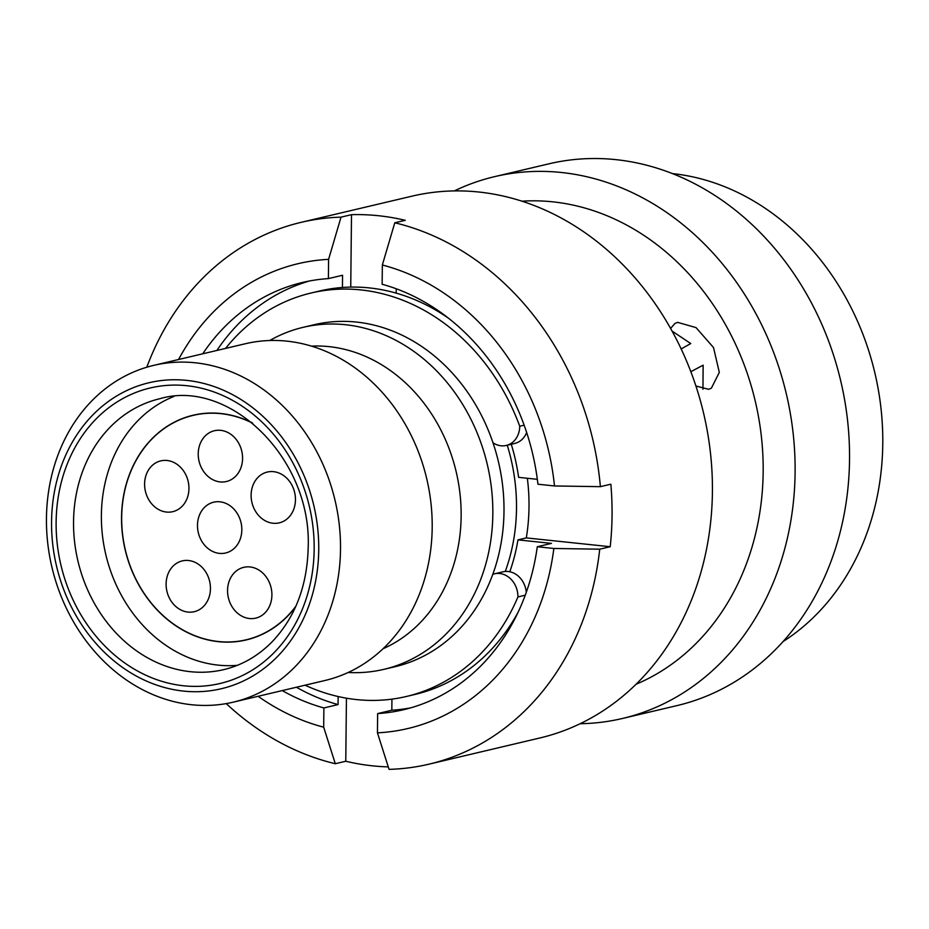 <?xml version="1.0" encoding="UTF-8"?>
<svg xmlns="http://www.w3.org/2000/svg" width="929" height="929" viewBox="0 0 929 929"><rect width="100%" height="100%" fill="white"/><g stroke="black" fill="none" stroke-linecap="round" stroke-linejoin="round"><path stroke-width="1.39" d="M51.559 521.715A157.21 132.162 -103.3 0 0 183.524 691.095A157.21 132.162 -103.3 0 0 318.74 549.759A157.21 132.162 -103.3 0 0 186.775 380.391A157.21 132.162 -103.3 0 0 51.559 521.715M340.513 549.202A173.026 145.458 76.7 0 1 233.249 702.161A173.026 145.458 76.7 0 1 46.45 518.336A173.026 145.458 76.7 0 1 153.715 365.376A173.026 145.458 76.7 0 1 340.513 549.202M505.271 571.451A175.709 147.723 -103.3 0 0 516.501 508.43A175.709 147.723 -103.3 0 0 507.257 445.223M348.166 672.491A175.709 147.723 -103.3 0 0 383.898 669.344L395.069 666.708A175.709 147.723 -103.3 0 0 503.994 511.38A175.709 147.723 -103.3 0 0 314.304 324.697L303.133 327.333A175.709 147.723 -103.3 0 0 269.758 340.502M383.898 669.344A175.709 147.723 -103.3 0 0 492.834 514.016A175.709 147.723 -103.3 0 0 303.133 327.333M383.003 648.767A157.361 132.29 -103.3 0 0 461.144 516.176A157.361 132.29 -103.3 0 0 311.54 346.134M233.249 702.161L324.929 680.504A173.026 145.458 -103.3 0 0 432.194 527.556A173.026 145.458 -103.3 0 0 245.407 343.73L153.715 365.376M492.8 574.308A21.75 18.29 76.7 0 1 494.46 573.82A21.75 18.29 76.7 0 1 517.941 596.929L525.245 595.199M517.941 596.929A207.283 174.257 76.7 0 1 406.356 696.483A207.283 174.257 76.7 0 1 305.084 685.196M225.561 348.41A207.283 174.257 76.7 0 1 311.076 293.018A207.283 174.257 76.7 0 1 519.741 426.225A21.75 18.278 76.7 0 1 506.259 445.455A21.75 18.278 76.7 0 1 493.009 442.785M524.153 425.192L519.741 426.225M518.138 612.165A207.283 174.257 76.7 0 1 414.822 694.486L406.356 696.483M311.076 293.018L319.541 291.009A207.283 174.257 76.7 0 1 448.765 318.426M494.46 573.82L502.937 571.823A21.75 18.29 76.7 0 1 526.302 592.272M526.662 432.473A21.75 18.278 76.7 0 1 514.736 443.447L506.259 445.455M670.61 328.448L674.942 323.42L677.647 322.363L696.042 327.612L713.507 347.539L719.313 372.378L711.37 388.194L708.572 389.297L695.926 386.011M580.126 723.726A278.352 234.003 -103.3 0 0 622.535 718.454L676.962 705.61A278.352 234.003 -103.3 0 0 847.527 420.082A278.352 234.003 -103.3 0 0 615.869 159.637A278.352 234.003 -103.3 0 0 549.016 163.806L494.588 176.649A278.352 234.003 -103.3 0 0 454.304 190.921M622.535 718.454A278.352 234.003 -103.3 0 0 793.099 432.937A278.352 234.003 -103.3 0 0 561.441 172.492A278.352 234.003 -103.3 0 0 494.588 176.649M636.028 684.267A250.679 210.744 -103.3 0 0 758.877 418.898A250.679 210.744 -103.3 0 0 552.732 201.825A250.679 210.744 -103.3 0 0 521.959 201.198M391.933 699.142L391.817 710.232L377.65 713.588L377.441 732.842L389.065 769.363A278.352 234.003 -103.3 0 0 429.024 764.161L539.842 737.986A278.352 234.003 -103.3 0 0 710.406 452.458A278.352 234.003 -103.3 0 0 478.749 192.013A278.352 234.003 -103.3 0 0 411.895 196.182L301.077 222.356A278.352 234.003 -103.3 0 0 146.794 367.234M537.345 479.318L518.626 477.355A180.609 151.845 -103.3 0 0 511.275 444.271M509.8 571.753A180.609 151.845 -103.3 0 0 517.964 539.877L526.302 537.903A180.609 151.845 -103.3 0 0 529.007 506.897A180.609 151.845 -103.3 0 0 527.347 478.272M226.223 703.601A278.352 234.003 -103.3 0 0 335.299 763.719L345.774 761.246A278.352 234.003 -103.3 0 0 372.645 765.856A278.352 234.003 -103.3 0 0 388.276 766.889M429.024 764.161A278.352 234.003 -103.3 0 0 599.728 549.19L610.202 546.716A278.352 234.003 -103.3 0 0 610.852 484.195L600.378 486.668A278.352 234.003 -103.3 0 0 394.79 222.786L405.265 220.312A278.352 234.003 -103.3 0 0 378.405 215.714A278.352 234.003 -103.3 0 0 351.499 214.669L341.024 217.142A278.352 234.003 -103.3 0 0 301.077 222.356M782.973 641.637A250.679 210.744 -103.3 0 0 874.851 372.866A250.679 210.744 -103.3 0 0 672.445 173.595M672.073 331.072L690.746 343.556L681.178 348.944M342.429 287.491L342.557 275.263L328.39 278.607A219.523 184.546 -103.3 0 0 302.564 282.451A219.523 184.546 -103.3 0 0 202.719 353.81M328.39 278.607L328.587 259.354A238.811 200.769 -103.3 0 0 178.577 359.511M258.099 696.285A238.811 200.769 -103.3 0 0 323.687 727.186L323.884 707.944L338.063 704.588L338.144 696.529M282.242 690.584A219.523 184.546 -103.3 0 0 323.884 707.944M341.024 217.142L328.587 259.354M323.687 727.186L335.299 763.719M309.694 280.941A219.523 184.546 -103.3 0 0 216.887 350.465M296.409 687.239A219.523 184.546 -103.3 0 0 338.063 704.588M382.342 264.997L382.144 284.251A219.523 184.546 -103.3 0 1 537.937 484.218L554.497 485.96A238.811 200.769 -103.3 0 0 382.342 264.997L394.79 222.786M600.378 486.668L554.497 485.96M396.23 288.78L396.184 293.134M377.441 732.842A238.811 200.769 -103.3 0 0 553.847 548.47L537.287 546.74L551.454 543.384L517.964 539.877M377.65 713.588A219.523 184.546 -103.3 0 0 403.465 709.744A219.523 184.546 -103.3 0 0 537.287 546.74M553.847 548.47L599.728 549.19M391.817 710.232A219.523 184.546 -103.3 0 0 410.513 707.898M345.774 761.246L346.436 698.19M610.202 546.716L526.302 537.903M350.744 287.107L351.499 214.669M690.851 371.705L703.137 365.178L702.951 389.239M144.599 483.939A26.093 21.936 76.7 0 1 160.775 460.877A26.093 21.936 76.7 0 1 188.947 488.596A26.093 21.936 76.7 0 1 172.771 511.67A26.093 21.936 76.7 0 1 144.599 483.939M198.225 453.805A26.093 21.936 76.7 0 1 214.402 430.731A26.093 21.936 76.7 0 1 242.574 458.461A26.093 21.936 76.7 0 1 226.397 481.524A26.093 21.936 76.7 0 1 198.225 453.805M251.109 495.122A26.093 21.936 76.7 0 1 267.285 472.06A26.093 21.936 76.7 0 1 295.457 499.779A26.093 21.936 76.7 0 1 279.281 522.853A26.093 21.936 76.7 0 1 251.109 495.122M166.105 583.958A26.093 21.936 76.7 0 1 182.281 560.895A26.093 21.936 76.7 0 1 210.453 588.614A26.093 21.936 76.7 0 1 194.277 611.688A26.093 21.936 76.7 0 1 166.105 583.958M227.559 590.414A26.093 21.936 76.7 0 1 243.735 567.34A26.093 21.936 76.7 0 1 271.907 595.071A26.093 21.936 76.7 0 1 255.73 618.133A26.093 21.936 76.7 0 1 227.559 590.414M197.482 525.257A26.093 21.936 76.7 0 1 213.658 502.194A26.093 21.936 76.7 0 1 241.83 529.913A26.093 21.936 76.7 0 1 225.654 552.987A26.093 21.936 76.7 0 1 197.482 525.257M295.887 606.161A115.301 96.93 76.7 0 1 246.15 639.802A115.301 96.93 76.7 0 1 121.676 517.302A115.301 96.93 76.7 0 1 193.151 415.379A115.301 96.93 76.7 0 1 252.688 423.218M295.619 606.776A115.451 97.057 76.7 0 1 246.185 639.953A115.451 97.057 76.7 0 1 143.821 593.178A115.451 97.057 76.7 0 1 132.162 467.949A115.451 97.057 76.7 0 1 193.116 415.228A115.451 97.057 76.7 0 1 252.165 422.788M237.348 665.327A139.176 117.008 76.7 0 1 123.778 599.507A139.176 117.008 76.7 0 1 114.186 455.698A139.176 117.008 76.7 0 1 173.862 396.486M73.542 521.75A139.176 117.008 -103.3 0 0 223.796 669.612C242.248 665.199 258.506 655.769 272.569 641.324C295.306 617.088 307.174 585.851 308.184 547.576C311.947 457.823 228.836 378.161 159.834 398.715A139.176 117.008 -103.3 0 0 73.542 521.75M314.165 549.283A151.833 127.645 76.7 0 1 183.57 685.776A151.833 127.645 76.7 0 1 56.123 522.191A151.833 127.645 76.7 0 1 186.717 385.698A151.833 127.645 76.7 0 1 314.165 549.283M246.15 639.802L251.097 638.629M193.151 415.379L198.098 414.218"/></g></svg>
